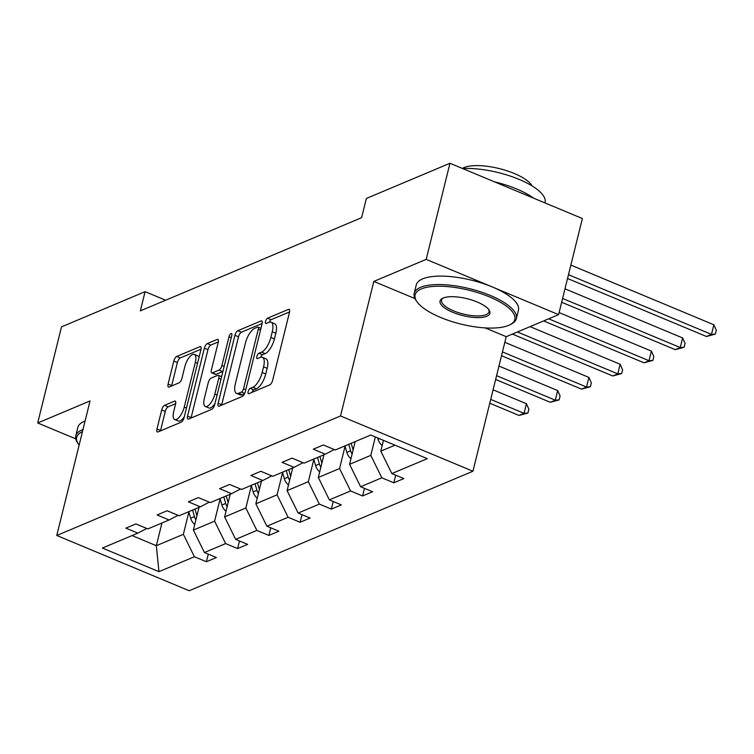 <?xml version="1.0" encoding="UTF-8"?>
<svg xmlns="http://www.w3.org/2000/svg" width="754" height="754" viewBox="0 0 754 754"><rect width="100%" height="100%" fill="white"/><g stroke="black" fill="none" stroke-linecap="round" stroke-linejoin="round"><path stroke-width="1.13" d="M248.16 391.599A2.893 1.122 -67.3 0 0 248.424 393.692A2.893 1.122 -67.3 0 0 248.886 393.663L269.772 384.87A4.128 1.612 -67.3 0 0 272.665 380.261L289.479 312.344A4.128 1.612 -67.3 0 0 289.102 309.357A4.128 1.612 -67.3 0 0 288.443 309.394L267.566 318.197A2.893 1.122 -67.3 0 0 265.531 321.411A2.893 1.122 -67.3 0 0 265.794 323.504A2.893 1.122 -67.3 0 0 266.256 323.475L268.961 322.335A13.223 5.146 -67.3 0 1 271.063 322.212A13.223 5.146 -67.3 0 1 272.26 331.76L270.856 337.424A13.223 5.146 -67.3 0 1 261.581 352.146L258.876 353.287A2.893 1.122 -67.3 0 0 256.85 356.51A2.893 1.122 -67.3 0 0 257.105 358.593A2.893 1.122 -67.3 0 0 257.566 358.565L260.271 357.434A13.223 5.146 -67.3 0 1 262.383 357.302A13.223 5.146 -67.3 0 1 263.57 366.859L262.175 372.514A13.223 5.146 -67.3 0 1 252.892 387.245L250.196 388.376A2.893 1.122 -67.3 0 0 248.16 391.599M164.608 405.322A4.128 1.612 -67.3 0 0 161.705 409.922L156.992 428.979A4.128 1.612 -67.3 0 0 157.369 431.967A4.128 1.612 -67.3 0 0 158.029 431.929L181.224 422.155A4.128 1.612 -67.3 0 0 184.117 417.556L200.932 349.639A4.128 1.612 -67.3 0 0 200.555 346.651A4.128 1.612 -67.3 0 0 199.895 346.689L176.7 356.463A4.128 1.612 -67.3 0 0 173.806 361.062L168.104 384.078A4.128 1.612 -67.3 0 0 168.481 387.066A4.128 1.612 -67.3 0 0 169.141 387.019L179.066 382.844A4.128 1.612 -67.3 0 0 181.959 378.244L184.787 366.83A11.056 4.298 -67.3 0 1 194.306 354.408A11.056 4.298 -67.3 0 1 195.305 362.401L184.24 407.113A11.056 4.298 -67.3 0 1 174.721 419.526A11.056 4.298 -67.3 0 1 173.722 411.543L175.569 404.087A4.128 1.612 -67.3 0 0 175.192 401.1A4.128 1.612 -67.3 0 0 174.532 401.147L164.608 405.322L168.189 406.821A4.128 1.612 -67.3 0 0 165.286 411.42L160.574 430.477A4.128 1.612 -67.3 0 0 160.479 430.892M90.065 400.921L37.7 422.975L61.489 326.868L145.088 291.657L140.329 310.874L361.609 217.689L366.369 198.462L449.968 163.26L426.189 259.367L373.824 281.421L340.525 415.963L56.767 535.472L90.065 400.921M218.123 403.239A4.128 1.612 -67.3 0 0 218.5 406.218A4.128 1.612 -67.3 0 0 219.16 406.18L242.345 396.416A4.128 1.612 -67.3 0 0 245.248 391.816L262.062 323.89A4.128 1.612 -67.3 0 0 261.685 320.902A4.128 1.612 -67.3 0 0 261.025 320.95L237.83 330.714A4.128 1.612 -67.3 0 0 234.937 335.313L218.123 403.239L221.704 404.728A4.128 1.612 -67.3 0 0 221.61 405.152M211.78 409.29L188.594 419.054A4.128 1.612 -67.3 0 1 187.935 419.092A4.128 1.612 -67.3 0 1 187.558 416.104L204.372 348.188A4.128 1.612 -67.3 0 1 207.265 343.588L217.19 339.404A4.128 1.612 -67.3 0 1 217.849 339.366A4.128 1.612 -67.3 0 1 218.226 342.354L211.412 369.894A4.128 1.612 -67.3 0 0 211.78 372.881A4.128 1.612 -67.3 0 0 212.44 372.844L219.028 370.073A4.128 1.612 -67.3 0 0 221.921 365.464L229.018 336.793A2.893 1.122 -67.3 0 1 231.516 333.541A2.893 1.122 -67.3 0 1 231.77 335.634L214.683 404.681A4.128 1.612 -67.3 0 1 211.78 409.29M37.7 422.975L75.739 438.856M485.18 327.905L506.226 336.689L558.591 314.635L426.189 259.367M558.591 314.635L582.38 218.528L449.968 163.26M146.823 528.479L137.859 533.135L125.871 528.13L135.88 523.907L147.869 528.912L169.094 519.977L157.105 514.973L167.115 510.75L179.103 515.755L200.338 506.82L188.349 501.815L198.359 497.593L210.347 502.598L231.572 493.663L219.584 488.658L229.593 484.445L241.582 489.45L262.816 480.505L250.828 475.501L260.837 471.288L272.825 476.292L294.051 467.348L282.062 462.343L292.071 458.13L304.06 463.135L325.294 454.191L313.306 449.186L323.315 444.973L335.304 449.978L370.751 435.049L427.292 458.649L391.844 473.578L403.833 478.583L393.824 482.805L381.835 477.8L360.61 486.735L372.599 491.74L362.58 495.962L350.591 490.958L329.366 499.893L341.355 504.897L331.345 509.11L319.357 504.106L298.132 513.05L310.12 518.055L300.101 522.268L288.113 517.263L266.888 526.207L278.876 531.212L268.867 535.425L256.878 530.42L235.653 539.364L247.642 544.369L237.623 548.582L225.635 543.577L204.409 552.522L216.398 557.526L206.389 561.739L194.4 556.735L158.953 571.664L102.412 548.054L137.859 533.135M340.525 415.963L472.928 471.241L189.179 590.74L56.767 535.472M220.111 498.903L214.598 521.155L193.373 530.1L198.999 507.385M193.373 530.1L204.409 552.522M214.598 521.155L225.635 543.577M178.067 515.321L169.094 519.977M251.346 485.755L245.842 507.998L224.617 516.942L230.234 494.228M224.617 516.942L235.653 539.364M245.842 507.998L256.878 530.42M209.301 502.164L200.338 506.82M282.59 472.598L277.076 494.841L255.851 503.785L261.478 481.071M255.851 503.785L266.888 526.207M277.076 494.841L288.113 517.263M240.545 489.007L231.572 493.663M313.824 459.44L308.32 481.693L287.095 490.628L292.712 467.914M287.095 490.628L298.132 513.05M308.32 481.693L319.357 504.106M271.779 475.849L262.816 480.505M345.068 446.283L339.554 468.536L318.329 477.471L323.956 454.756M318.329 477.471L329.366 499.893M339.554 468.536L350.591 490.958M303.023 462.692L294.051 467.348M375.351 436.971L370.798 455.378L349.573 464.313L355.191 441.599M349.573 464.313L360.61 486.735M370.798 455.378L381.835 477.8M334.258 449.544L325.294 454.191M395.011 445.18L380.808 451.156L383.484 440.364M380.808 451.156L391.844 473.578M506.226 336.689L472.928 471.241M165.626 300.224L145.088 291.657M132.063 535.566L156.332 545.698L183.363 534.313L188.868 512.06M161.95 522.984L156.332 545.698L158.953 571.664M183.363 534.313L194.4 556.735M395.709 475.19L393.824 482.805M364.465 488.347L362.58 495.962M333.23 501.504L331.345 509.11M301.986 514.662L300.101 522.268M270.752 527.819L268.867 535.425M239.508 540.976L237.623 548.582M208.274 554.133L206.389 561.739M373.824 281.421L414.973 298.593M251.968 392.363A2.893 1.122 -67.3 0 1 253.768 389.875L256.473 388.734A13.223 5.146 -67.3 0 0 265.747 374.012L262.175 372.514M262.383 357.302L265.955 358.8A13.223 5.146 -67.3 0 1 267.152 368.348L265.747 374.012M271.063 322.212L274.644 323.702A13.223 5.146 -67.3 0 1 275.841 333.259L274.437 338.914A13.223 5.146 -67.3 0 1 265.163 353.645L262.458 354.776A2.893 1.122 -67.3 0 0 260.639 357.292M289.574 311.93L271.138 319.687A2.893 1.122 -67.3 0 0 269.329 322.203M262.147 323.475L241.412 332.203A4.128 1.612 -67.3 0 0 238.509 336.812L221.704 404.728M241.497 392.042A2.893 1.122 -67.3 0 0 243.523 388.819L258.283 329.196A2.893 1.122 -67.3 0 0 258.019 327.113A2.893 1.122 -67.3 0 0 257.557 327.142L254.711 328.339A13.223 5.146 -67.3 0 0 245.427 343.061L235.342 383.814A13.223 5.146 -67.3 0 0 236.539 393.371A13.223 5.146 -67.3 0 0 238.641 393.239L241.497 392.042L244.711 393.39M236.539 393.371L240.121 394.86A13.223 5.146 -67.3 0 0 242.222 394.738L238.641 393.239M244.541 393.758L242.222 394.738M218.321 341.93L210.847 345.078A4.128 1.612 -67.3 0 0 207.944 349.677L191.139 417.603A4.128 1.612 -67.3 0 0 191.045 418.018M211.78 372.881L215.361 374.38A4.128 1.612 -67.3 0 0 216.021 374.333L222.6 371.562A4.128 1.612 -67.3 0 0 222.92 371.383M204.334 398.48A11.056 4.298 -67.3 0 0 205.333 406.463A11.056 4.298 -67.3 0 0 214.852 394.05L218.745 378.301A4.128 1.612 -67.3 0 0 218.377 375.313A4.128 1.612 -67.3 0 0 217.718 375.351L211.129 378.122A4.128 1.612 -67.3 0 0 208.236 382.73L204.334 398.48M205.333 406.463L208.915 407.961A11.056 4.298 -67.3 0 0 214.956 403.597M175.663 403.673L168.189 406.821M174.721 419.526L178.302 421.024A11.056 4.298 -67.3 0 0 184.344 416.66M199.047 357.236A11.056 4.298 -67.3 0 0 197.887 355.907L194.306 354.408M201.016 349.215L180.281 357.952A4.128 1.612 -67.3 0 0 177.379 362.551L171.686 385.567A4.128 1.612 -67.3 0 0 171.592 385.991M382.193 445.557A11.159 9.557 -112.8 0 1 378.084 439.262L377.697 437.951M382.872 440.11A11.159 9.557 67.2 0 0 383.343 440.93M567.536 278.499L706.479 336.501L711.484 334.399L713.859 324.786L570.863 265.088M568.478 274.701L711.484 334.399L715.348 334.088L706.479 336.501M713.859 324.786L716.3 330.243L715.348 334.088M508.639 325.379A51.357 17.417 -166.1 0 0 509.977 324.757A51.357 17.417 -166.1 0 0 488.14 296.341A51.357 17.417 -166.1 0 0 421.326 288.923A51.357 17.417 -166.1 0 0 416.971 301.741A51.357 17.417 -166.1 0 0 459.365 323.692A51.357 17.417 -166.1 0 0 508.639 325.379M416.971 301.741L416.076 300.45A52.62 17.842 13.9 0 1 414.191 293.363A52.62 17.842 13.9 0 1 420.534 287.331A52.62 17.842 13.9 0 1 480.27 291.741A52.62 17.842 13.9 0 1 516.349 318.64A52.62 17.842 13.9 0 1 511.372 324.031L509.977 324.757M486.811 316.265A25.683 8.709 13.9 0 1 453.399 312.561A25.683 8.709 13.9 0 1 442.485 298.348A25.683 8.709 13.9 0 1 443.154 298.037A25.683 8.709 13.9 0 1 467.791 298.886A25.683 8.709 13.9 0 1 488.988 309.856A25.683 8.709 13.9 0 1 486.811 316.265M443.239 298.009A24.42 8.275 -166.1 0 0 441.561 300.13A24.42 8.275 -166.1 0 0 458.309 312.618A24.42 8.275 -166.1 0 0 486.019 314.663A24.42 8.275 -166.1 0 0 488.969 311.864A24.42 8.275 -166.1 0 0 488.488 309.206M462.739 168.585A52.62 17.842 13.9 0 1 518.545 179.16A52.62 17.842 13.9 0 1 545.076 202.543L544.982 202.92M494.53 181.855A52.62 17.842 13.9 0 1 533.719 198.217M462.362 168.425A37.889 12.846 13.9 0 1 463.983 167.614A37.889 12.846 13.9 0 1 501.495 169.16A37.889 12.846 13.9 0 1 532.192 185.993M414.191 293.363L416.283 284.899A52.62 17.842 13.9 0 1 422.626 278.867A52.62 17.842 13.9 0 1 482.362 283.287A52.62 17.842 13.9 0 1 518.441 310.186L516.349 318.64M82.459 431.646A51.357 17.417 -166.1 0 0 78.548 444.266L77.653 442.975A52.62 17.842 13.9 0 1 75.758 435.887A52.62 17.842 13.9 0 1 82.111 429.855A52.62 17.842 13.9 0 1 82.997 429.507M75.758 435.887L77.86 427.424A52.62 17.842 13.9 0 1 84.203 421.392A52.62 17.842 13.9 0 1 85.089 421.043M78.548 444.266A51.357 17.417 -166.1 0 0 79.142 445.067M350.959 458.715A11.159 9.557 -112.8 0 1 346.84 452.419L344.955 445.906M353.108 450.015A11.159 9.557 -112.8 0 1 353.051 449.799L351.166 443.295M348.763 444.304L350.648 450.817A11.159 9.557 67.2 0 0 352.109 454.078M561.664 302.25L675.235 349.658L680.249 347.556L682.624 337.943L564.982 288.829M562.607 298.443L680.249 347.556L684.114 347.245L675.235 349.658M682.624 337.943L685.066 343.4L684.114 347.245M319.715 471.872A11.159 9.557 -112.8 0 1 315.606 465.576L313.721 459.063M321.873 463.173A11.159 9.557 -112.8 0 1 321.807 462.956L319.922 456.453M317.519 457.461L319.404 463.974A11.159 9.557 67.2 0 0 320.865 467.235M543.662 320.931L644.001 362.815L649.005 360.714L651.381 351.1L559.11 312.58M548.667 318.819L649.005 360.714L652.87 360.403L644.001 362.815M651.381 351.1L653.822 356.557L652.87 360.403M288.48 485.029A11.159 9.557 -112.8 0 1 284.362 478.733L282.477 472.221M290.629 476.321A11.159 9.557 -112.8 0 1 290.573 476.113L288.688 469.61M286.284 470.619L288.169 477.131A11.159 9.557 67.2 0 0 289.63 480.392M512.418 334.088L612.757 375.973L617.771 373.861L620.146 364.257L530.071 326.652M517.423 331.977L617.771 373.861L621.635 373.56L612.757 375.973M620.146 364.257L622.587 369.714L621.635 373.56M257.237 498.187A11.159 9.557 -112.8 0 1 253.127 491.881L251.242 485.378M259.395 489.478A11.159 9.557 -112.8 0 1 259.329 489.271L257.444 482.767M255.041 483.776L256.925 490.279A11.159 9.557 67.2 0 0 258.386 493.55M501.514 355.728L581.523 389.13L586.527 387.019L588.902 377.415L504.841 342.316M502.456 351.929L586.527 387.019L590.391 386.717L581.523 389.13M588.902 377.415L591.343 382.872L590.391 386.717M226.002 511.335A11.159 9.557 -112.8 0 1 221.883 505.039L219.998 498.535M228.151 502.635A11.159 9.557 -112.8 0 1 228.094 502.428L226.209 495.925M223.806 496.933L225.691 503.436A11.159 9.557 67.2 0 0 227.152 506.707M495.642 379.479L550.279 402.287L555.293 400.176L557.668 390.563L498.959 366.058M496.584 375.671L555.293 400.176L559.157 399.865L550.279 402.287M557.668 390.563L560.109 396.029L559.157 399.865M194.758 524.492A11.159 9.557 -112.8 0 1 190.649 518.196L188.764 511.693M196.917 515.793A11.159 9.557 -112.8 0 1 196.851 515.585L194.966 509.082M192.562 510.09L194.447 516.594A11.159 9.557 67.2 0 0 195.908 519.864M489.77 403.22L519.044 415.445L524.049 413.333L526.424 403.72L493.088 389.809M490.703 399.413L524.049 413.333L527.913 413.022L519.044 415.445M526.424 403.72L528.865 409.177L527.913 413.022M256.473 388.734L252.892 387.245M267.152 368.348L263.57 366.859M262.458 354.776L258.876 353.287M265.163 353.645L261.581 352.146M274.437 338.914L270.856 337.424M275.841 333.259L272.26 331.76M271.138 319.687L267.566 318.197M289.536 309.856L288.443 309.394M253.768 389.875L250.196 388.376M238.509 336.812L234.937 335.313M241.412 332.203L237.83 330.714M262.119 321.402L261.025 320.95M245.757 389.752L243.523 388.819M260.516 330.129L258.283 329.196M191.139 417.603L187.558 416.104M207.944 349.677L204.372 348.188M210.847 345.078L207.265 343.588M218.283 339.865L217.19 339.404M216.021 374.333L212.44 372.844M222.6 371.562L219.028 370.073M224.155 366.397L221.921 365.464M231.252 337.726L229.018 336.793M217.086 394.983L214.852 394.05M220.979 379.234L218.745 378.301M175.625 401.599L174.532 401.147M186.474 408.046L184.24 407.113M197.539 363.334L195.305 362.401M171.686 385.567L168.104 384.078M177.379 362.551L173.806 361.062M180.281 357.952L176.7 356.463M200.988 347.142L199.895 346.689M160.574 430.477L156.992 428.979M165.286 411.42L161.705 409.922M378.084 439.262L379.451 438.687M346.84 452.419L350.648 450.817M315.606 465.576L319.404 463.974M284.362 478.733L288.169 477.131M253.127 491.881L256.925 490.279M221.883 505.039L225.691 503.436M190.649 518.196L194.447 516.594M260.959 328.339L258.019 327.113M221.619 376.67L218.377 375.313"/></g></svg>
